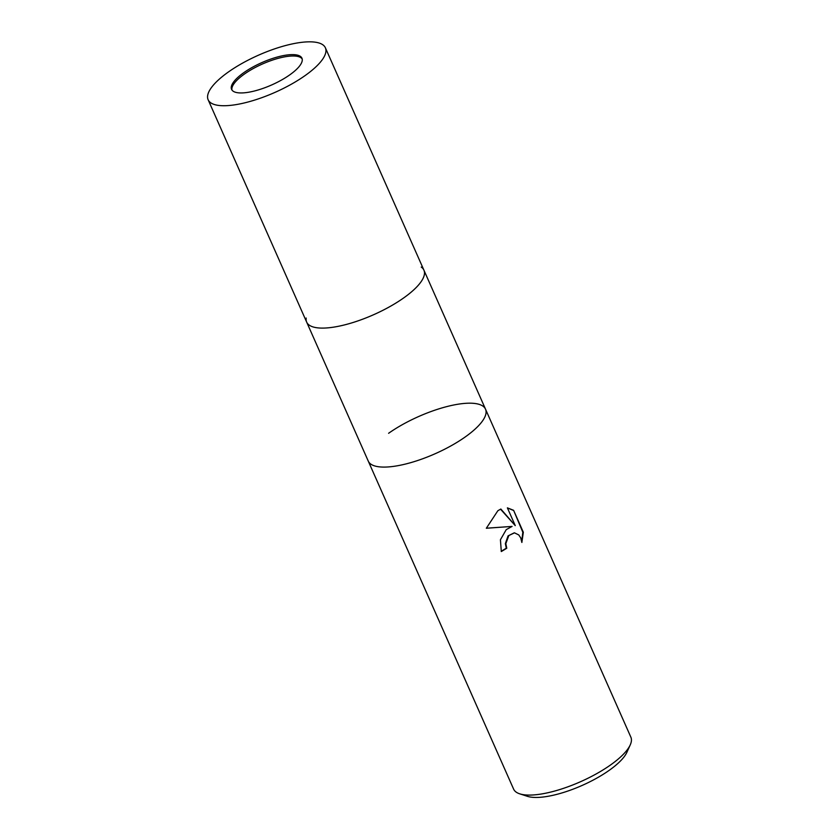 <?xml version="1.0" encoding="UTF-8"?>
<svg xmlns="http://www.w3.org/2000/svg" width="839" height="839" viewBox="0 0 839 839"><rect width="100%" height="100%" fill="white"/><g stroke="black" fill="none" stroke-linecap="round" stroke-linejoin="round"><path stroke-width="1.26" d="M302.176 58.919A38.468 12.207 -23.9 0 0 294.458 56.024A38.468 12.207 -23.9 0 0 253.86 68.221A38.468 12.207 -23.9 0 0 231.963 90.025M320.152 328.049A64.121 20.346 -23.9 0 0 389.527 306.791A64.121 20.346 -23.9 0 0 423.926 270.179A64.121 20.346 -23.9 0 0 421.23 267.075A64.121 20.346 -23.9 0 1 394.655 303.823A64.121 20.346 -23.9 0 1 320.152 328.049A64.121 20.346 -23.9 0 1 306.675 322.134A64.121 20.346 -23.9 0 0 344.231 324.976A64.121 20.346 -23.9 0 0 403.59 297.992A64.121 20.346 -23.9 0 0 423.926 270.179L485.519 409.159A64.121 20.346 -23.9 0 0 447.953 406.307A64.121 20.346 -23.9 0 0 388.593 433.291M306.193 318.044A64.121 20.346 -23.9 0 0 306.675 322.134L368.269 461.114A64.121 20.346 -23.9 0 0 370.964 464.219A64.121 20.346 -23.9 0 0 381.745 467.04A64.121 20.346 -23.9 0 0 445.761 448.655A64.121 20.346 -23.9 0 0 486.001 413.239A64.121 20.346 -23.9 0 0 485.519 409.159L630.865 737.166A64.121 20.346 -23.9 0 1 630.246 744.885A64.121 20.346 -23.9 0 1 610.53 764.979A64.121 20.346 -23.9 0 1 519.761 793.841A64.121 20.346 -23.9 0 1 513.615 789.121L368.269 461.114A64.121 20.346 -23.9 0 0 405.824 463.967A64.121 20.346 -23.9 0 0 465.184 436.983A64.121 20.346 -23.9 0 0 485.519 409.159M370.964 464.219L370.964 464.219A64.121 20.346 -23.9 0 0 381.745 467.04A64.121 20.346 -23.9 0 0 445.761 448.655A64.121 20.346 -23.9 0 0 486.001 413.239A64.121 20.346 -23.9 0 0 472.042 403.244M506.242 529.629L512.063 526.42L486.326 528.255L497.863 510.72L500.862 509.042L515.261 525.634L507.385 507.857L513.604 510.311L523.326 532.241L521.868 542.466L520.746 537.956L518.775 534.946L514.485 532.838L508.853 535.523L505.833 543.651L506.777 548.224A64.121 20.346 156.1 0 1 501.303 551.538L500.432 539.739L506.242 529.629M519.761 793.841L527.469 796.337A57.713 18.311 -23.9 0 0 609.166 770.359A57.713 18.311 -23.9 0 0 626.911 752.268L630.246 744.885M501.198 551.286A63.324 20.094 -23.9 0 0 506.295 548.192L505.351 543.63L508.046 535.88L514.234 532.838M521.743 541.375L522.823 532.22L513.604 510.311M486.337 528.203L512.063 526.42M513.101 510.29L507.406 507.889M515.261 525.634L500.537 509.189M243.782 72.678A38.468 12.207 -23.9 0 0 231.585 89.364A38.468 12.207 -23.9 0 0 254.123 91.073A38.468 12.207 -23.9 0 0 289.738 74.881A38.468 12.207 -23.9 0 0 301.935 58.195A38.468 12.207 -23.9 0 0 279.397 56.486A38.468 12.207 -23.9 0 0 243.782 72.678M305.05 75.615A64.121 20.346 -23.9 0 0 325.385 47.802A64.121 20.346 -23.9 0 0 287.829 44.949A64.121 20.346 -23.9 0 0 228.47 71.934A64.121 20.346 -23.9 0 0 208.135 99.757A64.121 20.346 -23.9 0 0 245.691 102.61A64.121 20.346 -23.9 0 0 305.05 75.615M325.385 47.802L423.926 270.179M208.135 99.757L306.675 322.134"/></g></svg>
